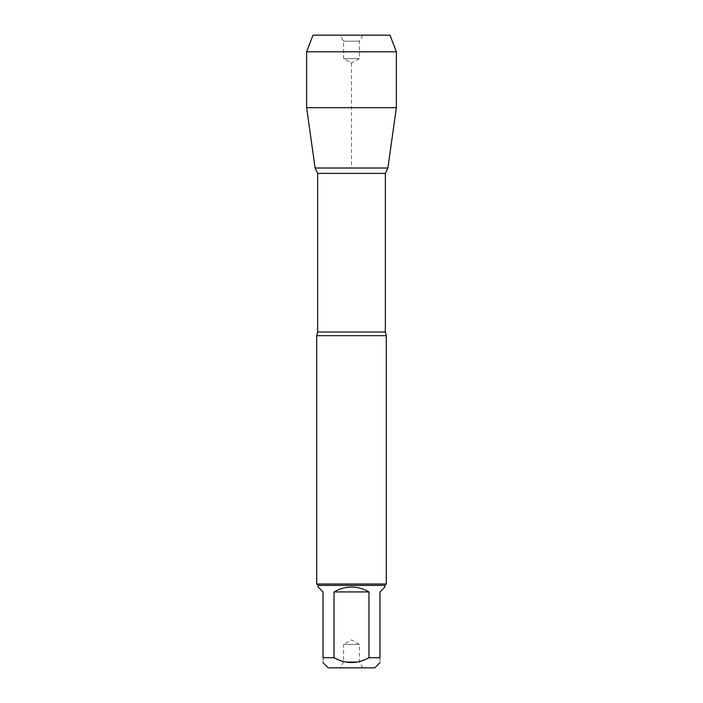 <?xml version="1.0" encoding="UTF-8"?>
<svg xmlns="http://www.w3.org/2000/svg" width="703" height="703" viewBox="0 0 703 703"><rect width="100%" height="100%" fill="white"/><g stroke="black" fill="none" stroke-linecap="round" stroke-linejoin="round"><path stroke-width="0.53" stroke-dasharray="3.52 2.64" d="M328.213 667.85L374.787 667.85M318.09 586.987L323.029 591.926L323.029 657.727C323.029 664.142 323.029 664.142 323.029 657.727L334.022 657.727C345.683 664.142 357.335 664.142 368.978 657.727L379.971 657.727C379.971 664.142 379.971 664.142 379.971 657.727L379.971 591.926L384.91 586.987M384.91 585.397L318.09 585.397M334.022 657.727L334.022 591.926C345.674 585.397 357.326 585.397 368.978 591.926L368.978 657.727M316.702 335.683L386.299 335.683M387.889 168.017L315.111 168.017L387.889 168.017M386.299 584.008L316.702 584.008M340.111 667.85L362.889 667.85L340.111 667.85L343.591 661.822L359.409 661.822L343.591 661.822L343.591 644.44L359.409 644.44L343.591 644.44L351.5 639.871L359.409 644.44L359.409 661.822L362.889 667.85M368.978 591.926L334.022 591.926M306.631 107.673L396.369 107.673M306.631 51.794L396.369 51.794M362.889 35.15L359.409 41.178L359.409 58.56L351.5 63.129L343.591 58.56L359.409 58.56L343.591 58.56L343.591 41.178L359.409 41.178L343.591 41.178L340.111 35.15L362.889 35.15L340.111 35.15L343.591 41.178L343.591 58.56L351.5 63.129L351.5 168.017M389.998 35.15L313.002 35.15M385.349 332.009L317.651 332.009M317.651 173.386L385.349 173.386"/><path stroke-width="1.05" d="M379.971 657.727C379.971 664.142 379.971 664.142 379.971 657.727L368.978 657.727C357.335 664.142 345.683 664.142 334.022 657.727L323.029 657.727C323.029 664.142 323.029 664.142 323.029 657.727L323.029 591.926L318.09 586.987L318.09 585.397L384.91 585.397L384.91 586.987L379.971 591.926L379.971 657.727M379.971 662.665L374.787 667.85L328.213 667.85L323.029 662.665M368.978 657.727L368.978 591.926C357.326 585.397 345.674 585.397 334.022 591.926L334.022 657.727M396.369 51.794L306.631 51.794L313.002 35.15L389.998 35.15L396.369 51.794L396.369 107.673L306.631 107.673L315.111 168.017L387.889 168.017L315.111 168.017L317.651 173.386L317.651 332.009L316.702 335.683L316.702 584.008L386.299 584.008L386.299 335.683L316.702 335.683M318.09 585.397L316.702 584.008M334.022 591.926L368.978 591.926M340.111 35.15L313.002 35.15L306.631 51.794L306.631 107.673L315.111 168.017L351.5 168.017M317.651 332.009L385.349 332.009L386.299 335.683M385.349 332.009L385.349 173.386L317.651 173.386M385.349 173.386L387.889 168.017L396.369 107.673M384.91 585.397L386.299 584.008M306.631 51.794L306.631 107.673"/></g></svg>
